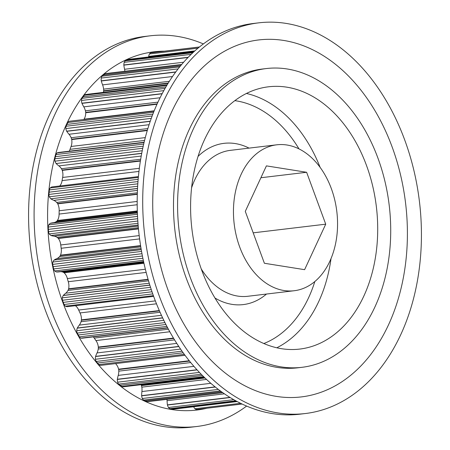 <?xml version="1.0" encoding="UTF-8"?>
<svg xmlns="http://www.w3.org/2000/svg" width="450" height="450" viewBox="0 0 450 450"><rect width="100%" height="100%" fill="white"/><g stroke="black" fill="none" stroke-linecap="round" stroke-linejoin="round"><path stroke-width="0.67" d="M400.697 334.772A196.729 138.375 83.2 0 0 397.62 122.687A196.729 138.375 83.2 0 0 258.727 22.843A196.729 138.375 83.2 0 0 163.44 101.593A196.729 138.375 83.2 0 0 166.511 313.678A196.729 138.375 83.2 0 0 305.409 413.522A196.729 138.375 83.2 0 0 400.697 334.772M388.457 324.951A179.752 126.439 83.2 0 0 346.899 74.43A179.752 126.439 83.2 0 0 171.669 111.892A179.752 126.439 83.2 0 0 213.221 362.413A179.752 126.439 83.2 0 0 388.457 324.951M258.727 22.843L253.204 23.501A196.729 138.375 83.2 0 0 157.916 102.251A196.729 138.375 83.2 0 0 160.993 314.336A196.729 138.375 83.2 0 0 299.886 414.18L305.409 413.522M266.299 68.558L262.215 69.047A150.441 105.817 83.2 0 0 189.349 129.263A150.441 105.817 83.2 0 0 191.7 291.448A150.441 105.817 83.2 0 0 297.911 367.796L301.995 367.307A150.441 105.817 -96.8 0 1 195.784 290.959A150.441 105.817 -96.8 0 1 193.433 128.779A150.441 105.817 -96.8 0 1 266.299 68.558A150.441 105.817 -96.8 0 1 372.51 144.906A150.441 105.817 -96.8 0 1 374.861 307.091A150.441 105.817 -96.8 0 1 301.995 367.307M241.194 174.223A73.485 51.688 -96.8 0 1 276.789 144.804A73.485 51.688 -96.8 0 1 328.669 182.098A73.485 51.688 -96.8 0 1 329.816 261.321A73.485 51.688 -96.8 0 1 294.227 290.734A73.485 51.688 -96.8 0 1 242.342 253.44A73.485 51.688 -96.8 0 1 241.194 174.223M333.253 112.14A132.069 92.897 -96.8 0 1 375.986 253.868A132.069 92.897 -96.8 0 1 299.812 349.065A132.069 92.897 -96.8 0 1 235.041 323.724A132.069 92.897 -96.8 0 1 192.308 182.002A132.069 92.897 -96.8 0 1 268.476 86.799A132.069 92.897 -96.8 0 1 333.253 112.14M176.777 343.395L97.048 352.924A12.656 8.904 83.2 0 0 97.11 352.794A12.656 8.904 83.2 0 0 98.235 349.009L174.566 339.885M161.438 315.304L79.284 325.119A12.656 8.904 83.2 0 0 80.511 323.072A12.656 8.904 83.2 0 0 81.051 321.711L160.059 312.266M149.237 283.224L65.722 293.203A12.656 8.904 83.2 0 0 67.984 290.441A8.173 5.749 83.2 0 0 68.153 290.098A8.173 5.749 83.2 0 0 68.535 289.119L148.157 279.602M103.376 92.374A10.131 7.127 83.2 0 0 103.624 91.108L168.024 83.413M137.312 210.949L57.398 220.494A10.131 7.127 83.2 0 0 58.022 219.364A10.131 7.127 83.2 0 0 59.091 214.071L137.188 204.739M154.192 110.807L84.026 119.194A10.131 7.127 83.2 0 0 84.645 118.063A10.131 7.127 83.2 0 0 85.714 112.764L157.005 104.242M59.732 185.991A10.131 7.127 83.2 0 0 61.155 183.819A10.131 7.127 83.2 0 0 62.083 180.607L138.954 171.422M69.244 151.189A10.131 7.127 83.2 0 0 69.547 150.598A10.131 7.127 83.2 0 0 70.031 149.338L144.568 140.434M242.1 404.021L196.622 409.455A4.174 2.936 -96.8 0 1 194.957 408.752A7.268 5.113 -96.8 0 1 193.646 406.766M242.117 404.032L197.241 409.393A32.017 22.523 -96.8 0 1 196.622 409.455M240.604 403.301L194.957 408.752M237.178 401.546L173.34 409.174A32.017 22.523 -96.8 0 1 171.697 408.921A32.017 22.523 -96.8 0 1 170.049 408.651A4.174 2.936 -96.8 0 1 168.491 407.481A7.268 5.113 -96.8 0 1 167.439 405.039L167.4 404.871A32.884 23.13 -96.8 0 1 167.068 400.686A12.656 8.904 83.2 0 0 166.956 399.341M237.206 401.563L173.627 409.157A4.174 2.936 -96.8 0 1 173.34 409.174M236.486 401.175L171.697 408.921M235.783 400.793L170.049 408.651M233.792 399.679L168.491 407.481M230.181 397.541L167.439 405.039M229.939 397.395L167.4 404.871M224.449 393.829L167.068 400.686M222.542 392.507L146.908 401.541A32.017 22.523 -96.8 0 1 145.305 400.815A32.017 22.523 -96.8 0 1 143.707 400.072A4.174 2.936 -96.8 0 1 142.329 398.498A7.268 5.113 -96.8 0 1 141.643 395.843L141.632 395.668A32.884 23.13 -96.8 0 1 141.919 391.551A12.656 8.904 83.2 0 0 141.829 387.152L206.528 379.423M222.784 392.676L147.814 401.631A4.174 2.936 -96.8 0 1 146.908 401.541M221.445 391.719L145.305 400.815M220.343 390.915L143.707 400.072M218.34 389.413L142.329 398.498M215.308 387.039L141.643 395.843M215.117 386.887L141.632 395.668M210.847 383.316L141.919 391.551M141.829 387.152A8.173 5.749 83.2 0 0 141.463 385.605L205.026 378.011M204.694 377.691L141.339 385.262A10.131 7.127 83.2 0 0 141.081 384.688M141.463 385.605L141.339 385.262M203.642 376.667L121.719 386.454A32.017 22.523 -96.8 0 1 120.234 385.29A32.017 22.523 -96.8 0 1 118.749 384.103A4.174 2.936 -96.8 0 1 117.613 382.185A7.268 5.113 -96.8 0 1 117.326 379.434L117.337 379.26A32.884 23.13 -96.8 0 1 118.237 375.396A12.656 8.904 83.2 0 0 118.794 371.143L190.716 362.554M123.424 386.792A4.174 2.936 -96.8 0 1 123.221 386.826A4.174 2.936 -96.8 0 1 121.719 386.454M202.427 375.469L120.234 385.29M201.223 374.254L118.749 384.103M199.44 372.409L117.613 382.185M197.1 369.9L117.326 379.434M196.959 369.748L117.337 379.26M193.928 366.351L118.237 375.396M118.794 371.143A8.173 5.749 83.2 0 0 118.659 369.546L189.518 361.08M189.242 360.737L118.592 369.18A10.131 7.127 83.2 0 0 115.532 363.606M118.659 369.546L118.592 369.18M100.952 365.344A7.268 5.113 -96.8 0 1 100.738 365.372L185.029 355.303L100.524 365.394A4.174 2.936 -96.8 0 1 98.876 364.573A32.017 22.523 -96.8 0 1 97.571 363.015A32.017 22.523 -96.8 0 1 96.272 361.446A4.174 2.936 -96.8 0 1 95.422 359.263A7.268 5.113 -96.8 0 1 95.541 356.535L95.58 356.377A32.884 23.13 -96.8 0 1 97.048 352.924M184.331 354.364L98.876 364.573M183.178 352.783L97.571 363.015M182.042 351.197L96.272 361.446M180.568 349.093L95.422 359.263M178.864 346.579L95.541 356.535M178.768 346.433L95.58 356.377M98.235 349.009A8.173 5.749 83.2 0 0 98.336 347.434L173.678 338.428M173.469 338.079L98.325 347.062A10.131 7.127 83.2 0 0 95.94 340.582L169.796 331.757M98.336 347.434L98.325 347.062M168.407 329.231L94.236 338.096A10.131 7.127 83.2 0 0 93.324 336.864M95.94 340.582L94.236 338.096M167.614 327.757L80.899 338.119A4.174 2.936 -96.8 0 1 79.374 336.848A32.017 22.523 -96.8 0 1 78.306 334.969A32.017 22.523 -96.8 0 1 77.242 333.079A4.174 2.936 -96.8 0 1 76.725 330.733A7.268 5.113 -96.8 0 1 77.248 328.151L77.31 328.005A32.884 23.13 -96.8 0 1 79.284 325.119M167.726 327.977L82.187 338.197A7.268 5.113 -96.8 0 1 80.899 338.119M166.888 326.391L79.374 336.848M165.909 324.501L78.306 334.969M152.634 52.594A32.017 22.523 -96.8 0 1 153.529 52.464L199.457 46.974M164.942 322.599L77.242 333.079M148.652 56.953A32.884 23.13 -96.8 0 1 148.652 56.565L148.674 56.396A7.268 5.113 -96.8 0 1 149.468 53.972A4.174 2.936 -96.8 0 1 150.902 52.847A32.017 22.523 -96.8 0 1 152.055 52.661L199.417 47.002M150.902 52.847L199.356 47.053M163.817 320.327L76.725 330.733M149.468 53.972L198 48.172M162.669 317.942L77.248 328.151M148.674 56.396L194.884 50.873M162.607 317.812L77.31 328.005M148.652 56.565L194.67 51.064M81.051 321.711A8.173 5.749 83.2 0 0 81.383 320.226L159.458 310.899M159.311 310.556L81.422 319.866A10.131 7.127 83.2 0 0 80.016 312.941L156.487 303.801M81.383 320.226L81.422 319.866M155.346 300.892L78.683 310.05A10.131 7.127 83.2 0 0 75.392 305.713M80.016 312.941L78.683 310.05M67.348 306.669L153.641 296.359L67.348 306.669A7.268 5.113 -96.8 0 1 65.396 306.163A4.174 2.936 -96.8 0 1 64.074 304.493A32.017 22.523 -96.8 0 1 63.287 302.372A32.017 22.523 -96.8 0 1 62.511 300.246A4.174 2.936 -96.8 0 1 62.336 297.844A7.268 5.113 -96.8 0 1 63.242 295.515L63.326 295.391A32.884 23.13 -96.8 0 1 65.722 293.203M153.382 295.65L65.396 306.163M124.886 71.269A12.656 8.904 83.2 0 0 124.577 69.278A32.884 23.13 -96.8 0 1 123.84 65.149L123.84 64.974A7.268 5.113 -96.8 0 1 124.239 62.331A4.174 2.936 -96.8 0 1 125.449 60.789A32.017 22.523 -96.8 0 1 126.968 60.086A32.017 22.523 -96.8 0 1 128.498 59.394L194.13 51.553M128.498 59.394A4.174 2.936 -96.8 0 1 128.846 59.321L194.169 51.514M152.758 293.895L64.074 304.493M126.968 60.086L193.494 52.133M152.016 291.769L63.287 302.372M125.449 60.789L192.847 52.734M151.29 289.637L62.511 300.246M124.239 62.331L191.16 54.337M150.525 287.308L62.336 297.844M123.84 64.974L188.207 57.285M149.839 285.165L63.242 295.515M123.84 65.149L188.016 57.482M149.805 285.058L63.326 295.391M124.577 69.278L183.645 62.224M67.984 290.441L148.511 280.822M148.067 279.287L68.631 288.782A10.131 7.127 83.2 0 0 68.254 281.717L146.171 272.407M68.535 289.119L68.631 288.782M145.361 269.229L67.354 278.55A10.131 7.127 83.2 0 0 64.102 272.801L143.949 263.261M68.254 281.717L67.354 278.55M143.904 263.053L63.861 272.616A8.173 5.749 83.2 0 0 62.769 272.042L143.752 262.367M62.769 272.042A12.656 8.904 83.2 0 0 60.48 271.676M143.584 261.624L56.571 271.974A7.268 5.113 -96.8 0 1 54.709 270.917A4.174 2.936 -96.8 0 1 53.634 268.926A32.017 22.523 -96.8 0 1 53.167 266.659A32.017 22.523 -96.8 0 1 52.706 264.386A4.174 2.936 -96.8 0 1 52.892 262.029A7.268 5.113 -96.8 0 1 54.141 260.055L54.236 259.965A32.884 23.13 -96.8 0 1 56.947 258.564A12.656 8.904 83.2 0 0 59.614 256.573L140.782 246.876M143.612 261.743L58.714 271.89A32.884 23.13 -96.8 0 1 56.694 272.002M143.578 261.579L56.571 271.974M143.308 260.331L54.709 270.917M169.357 81.293L103.618 89.145A12.656 8.904 83.2 0 0 102.6 84.881A32.884 23.13 -96.8 0 1 101.284 80.983L101.256 80.809A7.268 5.113 -96.8 0 1 101.244 78.064A4.174 2.936 -96.8 0 1 102.178 76.168A32.017 22.523 -96.8 0 1 103.534 75.021A32.017 22.523 -96.8 0 1 104.901 73.884L181.479 64.738M104.901 73.884A4.174 2.936 -96.8 0 1 105.817 73.547L181.693 64.479M142.875 258.261L53.634 268.926M103.534 75.021L180.579 65.812M142.419 255.994L53.167 266.659M102.178 76.168L179.691 66.904M141.981 253.721L52.706 264.386M101.244 78.064L178.121 68.878M141.559 251.432L52.892 262.029M101.256 80.809L175.821 71.899M141.244 249.649L54.141 260.055M101.284 80.983L175.674 72.096M141.233 249.57L54.236 259.965M102.6 84.881L172.513 76.522M141.053 248.513L56.947 258.564M168.266 83.019L103.657 90.742A8.173 5.749 83.2 0 0 103.618 89.145M59.614 256.573A8.173 5.749 83.2 0 0 60.362 255.465L140.619 245.874M103.624 91.108L103.657 90.742M140.58 245.599L60.502 255.167A10.131 7.127 83.2 0 0 61.178 248.271L139.607 238.899M60.362 255.465L60.502 255.167M139.185 235.597L60.75 244.969A10.131 7.127 83.2 0 0 58.365 238.494L138.465 228.921M61.178 248.271L60.75 244.969M138.437 228.651L58.151 238.247A8.173 5.749 83.2 0 0 57.15 237.375L138.347 227.672M57.15 237.375A12.656 8.904 83.2 0 0 54.079 236.171L138.206 226.119M138.122 225.152L50.991 235.491A7.268 5.113 -96.8 0 1 49.286 233.921A4.174 2.936 -96.8 0 1 48.516 231.694A32.017 22.523 -96.8 0 1 48.386 229.376A32.017 22.523 -96.8 0 1 48.268 227.064A4.174 2.936 -96.8 0 1 48.803 224.854A7.268 5.113 -96.8 0 1 50.333 223.324L50.451 223.262A32.884 23.13 -96.8 0 1 52.982 222.756L137.374 212.67M54.079 236.171A32.884 23.13 -96.8 0 1 51.109 235.553M138.116 225.079L50.991 235.491M137.981 223.324L49.286 233.921M137.812 221.023L48.516 231.694M157.967 102.144L85.421 110.812A12.656 8.904 83.2 0 0 83.807 106.858A32.884 23.13 -96.8 0 1 81.962 103.371L81.906 103.207A7.268 5.113 -96.8 0 1 81.495 100.468A4.174 2.936 -96.8 0 1 82.108 98.308A32.017 22.523 -96.8 0 1 83.239 96.767A32.017 22.523 -96.8 0 1 84.381 95.242L166.826 85.388M84.381 95.242A4.174 2.936 -96.8 0 1 85.809 94.472A4.174 2.936 -96.8 0 1 85.944 94.461M137.666 218.711L48.386 229.376M83.239 96.767L165.938 86.889M137.537 216.394L48.268 227.064M82.108 98.308L165.066 88.397M137.436 214.262L48.803 224.854M81.495 100.468L163.806 90.636M137.385 212.923L50.333 223.324M81.906 103.207L162.197 93.611M137.379 212.878L50.451 223.262M81.962 103.371L162.101 93.791M83.807 106.858L160.082 97.746M53.589 222.683A12.656 8.904 83.2 0 0 56.301 221.586L137.346 211.905M56.301 221.586A8.173 5.749 83.2 0 0 57.212 220.742L137.323 211.168M157.185 103.849L85.691 112.388A8.173 5.749 83.2 0 0 85.421 110.812M85.714 112.764L85.691 112.388M137.177 201.448L59.158 210.774A10.131 7.127 83.2 0 0 57.741 203.85L137.295 194.344M59.091 214.071L59.158 210.774M83.829 119.526L84.026 119.194M137.306 194.023L57.566 203.552A8.173 5.749 83.2 0 0 56.7 202.421L137.346 192.786M57.741 203.85L57.566 203.552M56.7 202.421A12.656 8.904 83.2 0 0 53.82 200.368L137.441 190.373M137.526 188.55L50.844 198.804A7.268 5.113 -96.8 0 1 49.382 196.796A4.174 2.936 -96.8 0 1 48.943 194.434A32.017 22.523 -96.8 0 1 49.157 192.167A32.017 22.523 -96.8 0 1 49.382 189.911A4.174 2.936 -96.8 0 1 50.242 187.942A7.268 5.113 -96.8 0 1 51.998 186.924L138.403 176.591L51.998 186.924M53.82 200.368A32.884 23.13 -96.8 0 1 50.951 198.9M137.531 188.443L50.844 198.804M137.655 186.249L49.382 196.796M147.87 128.559L71.151 137.728A12.656 8.904 83.2 0 0 69.013 134.263A32.884 23.13 -96.8 0 1 66.724 131.327L66.645 131.181A7.268 5.113 -96.8 0 1 65.841 128.582A4.174 2.936 -96.8 0 1 66.116 126.248A32.017 22.523 -96.8 0 1 66.971 124.386A32.017 22.523 -96.8 0 1 67.843 122.524A4.174 2.936 -96.8 0 1 69.227 121.286A7.268 5.113 -96.8 0 1 69.564 121.23L154.058 111.139M69.227 121.286L154.052 111.156M137.807 183.814L48.943 194.434M67.843 122.524L153.596 112.281M137.976 181.558L49.157 192.167M66.971 124.386L152.876 114.12M138.156 179.303L49.382 189.911M66.116 126.248L152.167 115.965M138.324 177.418L50.242 187.942M65.841 128.582L151.279 118.373M66.645 131.181L150.278 121.191M66.724 131.327L150.221 121.354M69.013 134.263L149.096 124.695M147.381 130.168L71.64 139.219A8.173 5.749 83.2 0 0 71.151 137.728M145.288 137.61L71.055 146.481A10.131 7.127 83.2 0 0 71.719 139.584L71.64 139.219M71.719 139.584L147.263 130.556M70.031 149.338L71.055 146.481M139.343 168.294L62.64 177.458A10.131 7.127 83.2 0 0 62.258 170.393L140.383 161.061M62.083 180.607L62.64 177.458M140.439 160.695L62.128 170.055A8.173 5.749 83.2 0 0 61.436 168.711L140.676 159.244M62.258 170.393L62.128 170.055M61.436 168.711A12.656 8.904 83.2 0 0 58.871 165.893L141.227 156.054M141.711 153.428L56.137 163.519A7.268 5.113 -96.8 0 1 54.979 161.167A4.174 2.936 -96.8 0 1 54.894 158.766A32.017 22.523 -96.8 0 1 55.446 156.651A32.017 22.523 -96.8 0 1 56.002 154.547L143.691 144.073M58.871 165.893A32.884 23.13 -96.8 0 1 56.233 163.643M141.739 153.292L56.137 163.519M142.239 150.739L54.979 161.167M56.002 154.547A4.174 2.936 -96.8 0 1 57.15 152.91A7.268 5.113 -96.8 0 1 58.5 152.471L144.124 142.239M57.15 152.91L144.056 142.526M142.757 148.264L54.894 158.766M143.213 146.166L55.446 156.651M245.289 211.371L266.406 165.876L306.624 172.277L325.727 224.173L304.605 269.668L264.392 263.267L245.289 211.371M306.624 172.277L260.899 177.739M325.727 224.173L253.192 232.841M203.366 43.931A196.729 138.375 83.2 0 0 150.114 35.82L144.591 36.478A196.729 138.375 83.2 0 0 49.303 115.228A196.729 138.375 83.2 0 0 52.38 327.313A196.729 138.375 83.2 0 0 191.273 427.157L196.796 426.499A196.729 138.375 83.2 0 0 246.634 406.069M150.114 35.82A196.729 138.375 83.2 0 0 54.827 114.57A196.729 138.375 83.2 0 0 57.898 326.655A196.729 138.375 83.2 0 0 196.796 426.499M164.284 51.176A180.394 126.889 83.2 0 0 66.6 124.02A180.394 126.889 83.2 0 0 72.416 324.804A180.394 126.889 83.2 0 0 206.949 408.234M201.279 268.988A73.485 51.688 83.2 0 0 211.764 282.178A73.485 51.688 83.2 0 0 247.809 296.28L294.227 290.734M266.49 294.047A81.197 57.116 -96.8 0 1 214.959 298.001M263.852 343.53A124.352 87.469 83.2 0 0 314.826 281.537M298.98 148.894A124.352 87.469 83.2 0 0 279.883 124.358A124.352 87.469 83.2 0 0 234.833 100.648M246.42 93.459A132.069 92.897 -96.8 0 1 288.197 117.523A132.069 92.897 -96.8 0 1 320.124 167.383M331.02 258.581A132.069 92.897 -96.8 0 1 276.812 347.788M276.789 144.804L230.372 150.351A73.485 51.688 83.2 0 0 194.777 179.769A73.485 51.688 83.2 0 0 191.582 187.841M198.039 156.42A81.197 57.116 -96.8 0 1 249.053 148.118M123.221 386.826L204.143 377.156M85.809 94.472L167.214 84.746"/></g></svg>
